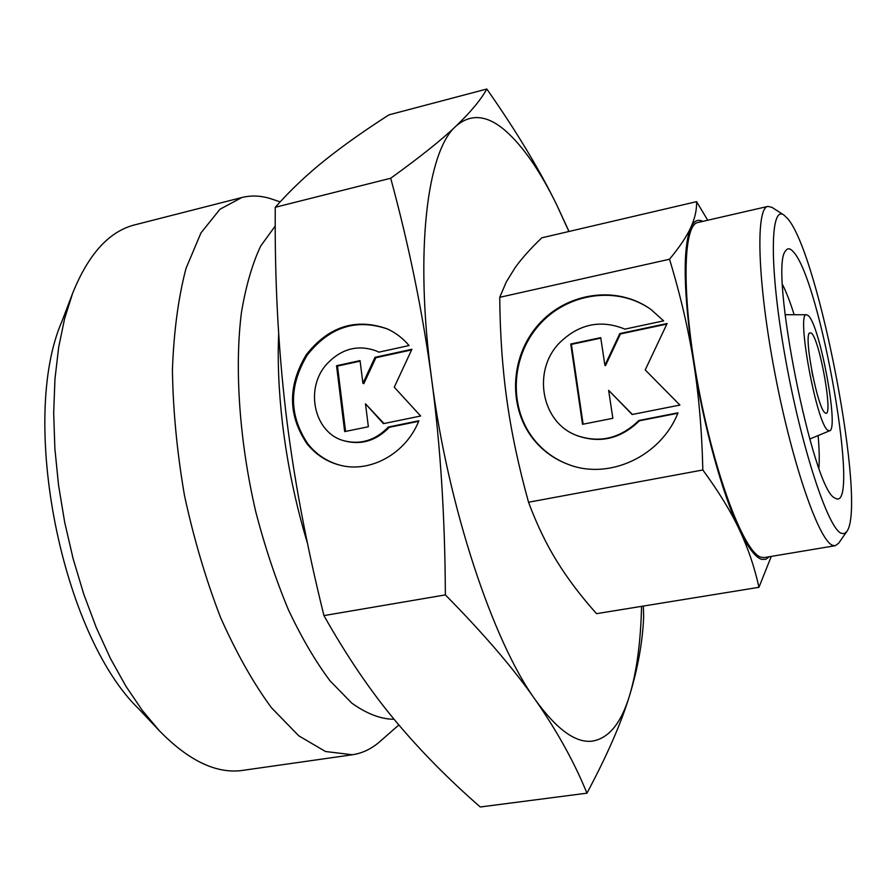 <?xml version="1.0" encoding="UTF-8"?>
<svg xmlns="http://www.w3.org/2000/svg" width="896" height="896" viewBox="0 0 896 896"><rect width="100%" height="100%" fill="white"/><g stroke="black" fill="none" stroke-linecap="round" stroke-linejoin="round"><path stroke-width="1.34" d="M808.45 315.784C819.941 325.651 839.138 429.24 829.674 430.763L828.038 430.382C816.749 425.029 795.715 310.878 806.658 314.765L808.45 315.784M793.363 251.832C820.781 280.414 861.325 513.934 835.408 498.299L834.814 497.93C812.974 490.874 768.275 265.586 785.77 250.723C787.707 247.822 790.238 248.192 793.363 251.832M782.555 284.626C786.296 292.04 790.171 302.075 794.158 314.731M818.126 435.557C819.28 448.795 819.538 459.536 818.899 467.813M769.25 556.752L765.766 559.317L761.723 559.362C755.418 557.502 747.992 547.646 739.435 529.805C748.048 548.094 754.555 567.258 758.957 587.306L771.266 556.416M707.717 220.237L696.595 201.656C696.83 209.877 694.904 218.456 690.838 227.371C693.93 220.853 697.883 218.859 702.71 221.39M586.947 793.173C606.894 755.832 621.051 723.464 629.418 696.058C621.085 723.296 608.776 738.315 592.469 741.104C575.87 743.322 556.853 729.59 535.394 699.91C493.192 641.883 448.078 507.181 431.67 379.277C414.277 250.712 427.258 150.718 455.918 126.19C470.49 113.512 486.797 114.867 504.851 130.234C522.794 145.824 540.176 170.912 557.01 205.475C539.907 170.262 516.51 131.443 486.83 89.018C480.771 99.915 470.467 112.302 455.918 126.19C441.538 139.922 419.798 157.27 390.701 178.237C409.158 246.142 422.811 313.163 431.67 379.277C440.44 445.267 445.01 517.138 445.368 594.899C483.762 633.819 513.766 668.819 535.394 699.91C557.2 731.27 574.381 762.362 586.947 793.173L480.278 806.982C448.56 779.352 420.213 750.579 395.226 720.653C370.474 691.04 346.707 656.018 323.938 615.597C305.917 542.842 293.149 474.376 285.622 410.189C278.096 345.856 274.646 278.219 275.262 207.29C290.45 190.165 307.115 174.384 325.237 159.958C343.538 145.365 364.795 130.323 388.998 114.834L486.83 89.018M787.707 218.68C819.224 254.643 867.003 506.094 846.754 531.563L844.312 533.602L841.378 533.355C828.206 529.066 801.226 447.373 785.288 357.694C769.194 267.971 769.955 204.546 783.955 215.074L787.707 218.68M846.754 531.563L838.667 543.222L835.285 545.698L832.787 545.373C819.112 541.352 792.075 463.758 774.76 372.546C757.31 281.322 755.429 207.648 767.962 206.394L772.038 207.39L783.955 215.074M835.285 545.698L764.422 557.558L761.387 557.323C744.822 553.862 715.4 477.792 698.51 387.789C681.453 297.797 682.562 224.426 697.95 222.488L767.962 206.394M393.982 719.152L392.482 719.264C379.613 718.726 366.005 713.317 351.68 703.035L329.941 680.725C315.414 661.304 301.549 637.616 288.355 609.661C275.856 579.656 265.048 547.254 255.931 512.445C239.411 441.795 234.371 368.614 241.427 312.558C245.874 286.082 252.291 263.917 260.658 246.086L275.229 226.016M398.832 724.965L379.949 741.518C371.661 748.821 362.466 753.234 352.386 754.757L325.483 751.509L298.771 735.818L271.41 707.683C253.232 682.931 236.242 652.77 220.438 617.198C205.789 579.13 193.805 538.608 184.498 495.6C177.05 452.29 173.029 410.402 172.424 369.947C173.824 331.43 178.349 297.573 186.021 268.374L200.973 232.893L219.979 209.227L241.83 197.523C251.731 195.082 261.912 195.653 272.362 199.237L280.146 201.88M352.386 754.757L240.946 770.627C215.298 773.483 188.126 760.211 159.421 730.811L142.33 710.45L125.888 686.213L110.421 658.437L96.275 627.558L83.754 594.138L73.147 558.802L64.68 522.256L58.554 485.24L54.869 448.538L53.682 412.866L54.97 378.918L58.654 347.346L64.602 318.662L72.621 293.317C88.446 254.038 109.222 231.202 134.96 224.806L241.83 197.523M811.832 371.146L812.93 376.678M811.406 333.066C820.064 340.189 833.93 420.134 825.182 412.877L825.026 412.765C817.835 409.102 803.869 338.128 809.334 333.01L811.406 333.066M387.632 329.056C356.227 318.293 329.414 326.995 307.205 355.163C288.714 386.064 288.949 415.654 307.91 443.923C316.389 454.53 327.051 461.608 339.909 465.17M418.88 420.784C405.955 453.746 369.846 473.514 339.427 465.046C326.357 461.541 315.526 454.418 306.914 443.654C287.896 415.251 287.717 385.56 306.376 354.57C328.787 326.379 355.723 317.8 387.184 328.843C395.629 332.674 402.909 338.24 409.035 345.554L378.829 352.173L375.883 350.795C357.862 344.49 341.69 348.701 327.376 363.44C304.17 387.766 313.835 433.283 344.31 440.843C360.797 444.875 375.491 440.272 388.394 427.011L418.88 420.784M375.883 350.795L378.941 352.15M651.336 309.758C617.288 285.186 566.821 292.869 538.664 325.55C510.194 357.974 508.558 409.472 535.438 441.179C544.6 451.954 555.845 459.816 569.15 464.733M678.003 412.81C661.013 456.288 609.258 480.2 568.826 464.621C555.363 459.704 544.006 451.808 534.755 440.91C507.808 409.136 509.499 357.482 538.104 325.035C566.395 292.32 617.03 284.76 651.056 309.557L663.622 320.858L624.926 329.123C600.6 319.267 578.704 323.938 559.25 343.134C532.168 370.966 541.285 422.128 576.285 435.31C599.379 443.52 620.245 438.581 638.859 420.493L678.003 412.81M612.842 418.309L582.534 424.301L570.741 344.019L600.734 337.635L604.89 365.333L619.83 333.57L667.106 323.512L645.221 369.925L679.896 405.07L632.128 414.501L608.642 390.331L612.842 418.309M608.642 390.331L632.386 414.445M666.837 324.083L620.424 333.95L605.506 365.669L604.89 365.333M619.83 333.57L620.424 333.95M600.813 338.128L571.39 344.389L583.117 424.178M570.741 344.019L571.39 344.389M677.824 413.246L639.442 420.773C620.838 438.838 600.006 443.778 576.934 435.579L576.285 435.31M638.859 420.493L639.442 420.773M368.368 426.742L344.669 431.603L336.538 365.725L360.046 360.595L362.914 383.32L374.998 357.336L411.914 349.272L394.251 387.195L420.661 416.013L383.443 423.651L365.49 403.816L368.368 426.742M365.49 403.816L383.981 423.539M411.611 349.922L375.906 357.706L363.843 383.656L362.914 383.32M374.998 357.336L375.906 357.706M360.125 361.144L337.49 366.083L345.565 431.424M336.538 365.725L337.49 366.083M418.667 421.31L389.301 427.302C376.41 440.541 361.726 445.144 345.262 441.112L344.31 440.843M388.394 427.011L389.301 427.302M159.421 730.811L138.779 708.926C61.578 634.458 18.973 419.731 61.902 321.429L72.621 293.317M641.558 606.357C640.73 642.074 636.675 671.966 629.418 696.058C637.862 668.394 642.6 642.096 643.642 617.154L643.373 606.066M569.016 231.459L557.01 205.475L568.893 231.493M693.56 361.962C683.39 293.138 682.483 248.282 690.838 227.371C686.862 236.219 679.75 246.837 669.525 259.235C680.344 294.896 688.363 329.146 693.56 361.962C698.802 394.722 701.893 430.73 702.834 469.986C718.726 491.68 730.934 511.627 739.435 529.805C722.613 494.805 703.629 426.261 693.56 361.962M445.368 594.899L323.938 615.597M390.701 178.237L275.262 207.29M758.957 587.306L596.523 613.659C580.81 596.075 567.627 578.648 556.976 561.389C546.325 544.242 536.838 524.53 528.528 502.23C518.504 465.954 511.302 431.939 506.912 400.187C502.443 368.413 500.058 334.118 499.733 297.315L506.274 281.971L515.122 267.646C521.774 258.395 530.667 248.461 541.811 237.821L696.595 201.656M528.528 502.23L702.834 469.986M499.733 297.315L669.525 259.235M307.485 543.357C295.691 504.347 287.358 464.363 282.475 423.394C278.768 391.418 277.502 361.581 278.678 333.872M829.674 430.763L809.704 439.062M806.658 314.765L785.042 314.709"/></g></svg>
